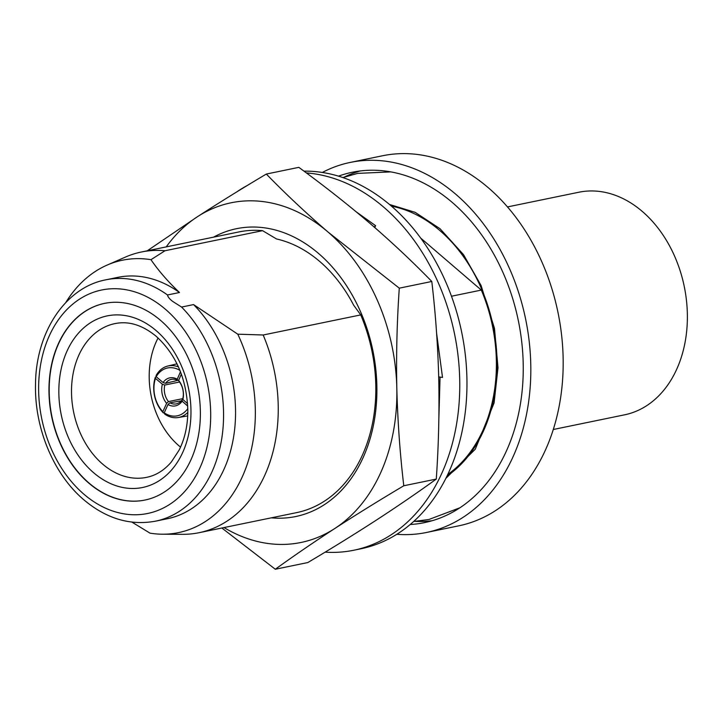 <?xml version="1.0" encoding="UTF-8"?>
<svg xmlns="http://www.w3.org/2000/svg" width="723" height="723" viewBox="0 0 723 723"><rect width="100%" height="100%" fill="white"/><g stroke="black" fill="none" stroke-linecap="round" stroke-linejoin="round"><path stroke-width="1.08" d="M306.371 172.924A191.649 142.196 78.4 0 1 383.741 207.176A191.649 142.196 78.4 0 1 458.879 405.91A191.649 142.196 78.4 0 1 353.881 550.221A191.649 142.196 78.4 0 1 325.133 552.155M353.881 550.221L361.075 548.739A191.649 142.196 -101.6 0 0 466.073 404.437A191.649 142.196 -101.6 0 0 390.935 205.694A191.649 142.196 -101.6 0 0 303.958 171.143M374.125 226.986L375.589 225.666L374.758 227.537M356.267 211.866L375.589 225.666M438.707 376.9L442.512 377.415L440.063 377.135L438.861 418.518M436.638 333.583L442.512 377.415M236.746 191.929A191.649 142.196 78.4 0 1 247.438 185.404M403.777 485.766C379.313 500.307 356.331 514.541 334.83 528.477A173.403 128.658 -101.6 0 0 381.247 471.45A173.403 128.658 -101.6 0 0 396.81 387.935C397.65 420.849 399.973 453.457 403.777 485.766L436.294 479.069C438.599 445.513 439.421 412.255 438.762 379.304C437.921 346.389 435.598 313.782 431.794 281.473C412.725 261.862 392.137 242.521 370.031 223.443C347.781 204.455 324.049 185.757 298.825 167.356L266.317 174.053C285.431 193.71 306.019 213.05 328.079 232.083L399.286 288.17L431.794 281.473M141.319 252.02L238.879 231.938A143.281 106.308 78.4 0 1 262.566 230.664L276.52 238.97A135.797 100.759 78.4 0 1 353.664 305.187L360.732 314.912A143.281 106.308 78.4 0 1 362.928 453.936A143.281 106.308 78.4 0 1 296.665 512.616L199.105 532.697A143.281 106.308 -101.6 0 0 263.172 335.002L237.768 334.18L193.556 304.591L181.572 307.058L172.661 301.401C169.625 299.105 167.908 296.963 167.501 294.975L179.485 292.508C168.025 281.681 158.518 270.736 150.971 259.684L165.007 250.745A143.281 106.308 -101.6 0 0 141.319 252.02A143.281 106.308 -101.6 0 0 125.477 257.063L107.067 265.106A139.06 103.181 -101.6 0 0 65.766 302.548M213.547 237.153A146.932 109.019 78.4 0 1 344.446 282.621A146.932 109.019 78.4 0 1 363.669 456.367A146.932 109.019 78.4 0 1 271.333 517.831M553.303 429.498L624.6 414.821A113.619 84.302 -101.6 0 0 686.85 329.263A113.619 84.302 -101.6 0 0 642.304 211.441A113.619 84.302 -101.6 0 0 578.78 192.246L507.483 206.923M180.542 447.103A74.831 55.526 78.4 0 1 178.879 445.72A74.831 55.526 78.4 0 1 158.084 337.984M447.013 476.05A144.193 106.986 -101.6 0 0 439.891 230.583A144.193 106.986 -101.6 0 0 391.45 206.136M410.212 524.518A178.87 132.725 -101.6 0 0 424.419 522.648A178.87 132.725 -101.6 0 0 522.413 387.971A178.87 132.725 -101.6 0 0 452.291 202.476A178.87 132.725 -101.6 0 0 352.282 172.255A178.87 132.725 -101.6 0 0 338.491 176.15M360.135 170.962A178.87 132.725 -101.6 0 0 344.455 177.008M396.81 534.297A188.911 140.172 -101.6 0 0 426.443 532.48L458.798 525.82A188.911 140.172 -101.6 0 0 562.295 383.579A188.911 140.172 -101.6 0 0 488.242 187.682A188.911 140.172 -101.6 0 0 382.612 155.752L350.257 162.422A188.911 140.172 -101.6 0 0 322.313 172.463M426.443 532.48A188.911 140.172 -101.6 0 0 529.941 390.239A188.911 140.172 -101.6 0 0 455.879 194.342A188.911 140.172 -101.6 0 0 350.257 162.422M160.551 320.37A100.389 74.487 -101.6 0 0 104.419 303.407A100.389 74.487 -101.6 0 0 49.426 378.997A100.389 74.487 -101.6 0 0 88.775 483.1A100.389 74.487 -101.6 0 0 144.907 500.063A100.389 74.487 -101.6 0 0 199.91 424.473A100.389 74.487 -101.6 0 0 160.551 320.37M145.025 500.036A100.389 74.487 78.4 0 1 89.019 483.054A100.389 74.487 78.4 0 1 49.652 379.024A100.389 74.487 78.4 0 1 104.546 303.389M447.781 474.451A143.281 106.308 -101.6 0 0 481.31 290.086L451.477 296.231M360.732 314.912L263.172 335.002M131.938 522.123L150.013 533.149A139.06 103.181 -101.6 0 0 162.467 534.207L182.558 534.324A143.281 106.308 -101.6 0 0 199.105 532.697M165.007 250.745L262.566 230.664M420.65 238.039L481.31 290.086M150.971 259.684A139.06 103.181 -101.6 0 0 107.067 265.106M162.467 534.207A139.06 103.181 -101.6 0 0 237.768 334.18M167.501 294.975A123.208 91.414 -101.6 0 0 105.811 279.828C65.269 287.456 35.798 332.508 35.517 384.265C34.415 428.106 53.647 474.351 83.931 499.882C106.353 518.698 130.203 525.793 155.499 521.175L167.483 518.707A123.208 91.414 -101.6 0 0 234.451 431.025A123.208 91.414 -101.6 0 0 193.556 304.591M415.364 521.373A178.87 132.725 -101.6 0 0 432.137 520.732M179.485 292.508A123.208 91.414 -101.6 0 0 117.804 277.361L105.811 279.828M180.47 371.73L177.262 379.204L177.804 380.425A15.517 11.514 -103.5 0 0 171.053 379.421A15.517 11.514 -103.5 0 0 165.558 383.307L163.109 382.539L156.204 376.728L156.15 375.4A29.3 21.744 76.5 0 1 167.826 366.028A29.3 21.744 76.5 0 1 178.454 366.932M179.928 370.375A27.474 20.389 -103.5 0 0 156.204 376.728M163.109 382.539A17.343 12.869 76.5 0 1 177.262 379.204M177.713 380.379L165.558 383.307M178.708 380.208L177.804 380.425M155.463 378.4L162.368 384.22L164.79 385.034A15.517 11.74 -101.6 0 0 168.468 401.581L166.615 403.335L162.847 411.658L163.344 412.914A29.3 22.169 78.4 0 1 155.391 377.117L155.463 378.4A27.474 20.786 -101.6 0 0 162.847 411.658M166.615 403.335A17.343 13.122 78.4 0 1 162.368 384.22M164.275 412.716L163.344 412.914M156.421 376.909L155.391 377.117M182.892 398.626L168.468 401.581M179.503 382.015L164.79 385.034M187.826 412.381A29.3 21.726 80.3 0 1 178.328 417.514A29.3 21.726 80.3 0 1 164.754 414.125L164.22 412.833L167.989 404.519L169.887 402.801A15.517 11.505 -99.7 0 0 176.005 403.931A15.517 11.505 -99.7 0 0 182.133 399.918L182.142 401.184L187.736 406.082M164.22 412.833A27.474 20.371 -99.7 0 0 187.817 408.594M182.142 401.184A17.343 12.86 80.3 0 1 167.989 404.519M183.145 399.738L182.133 399.918M181.392 400.822L169.887 402.801M187.6 403.642L182.883 399.503L182.892 398.192A15.517 11.279 -101.7 0 0 179.214 381.636L178.635 380.388L181.346 374.062M178.635 380.388A17.343 12.598 78.3 0 1 182.883 399.503M224.013 527.573A173.403 128.658 78.4 0 0 334.83 528.477C313.511 542.367 293.665 555.96 275.309 569.245L307.826 562.548C332.291 548.007 355.273 533.773 376.773 519.837C398.093 505.946 417.939 492.354 436.294 479.069M275.309 569.245L221.853 528.016M399.286 288.17C396.972 321.726 396.15 354.984 396.81 387.935A173.403 128.658 -101.6 0 0 328.079 232.083A173.403 128.658 -101.6 0 0 197.361 216.764C218.861 202.829 241.853 188.595 266.317 174.053M147.266 250.8L197.361 216.764A173.403 128.658 -101.6 0 0 166.227 246.895M93.583 472.688A87.61 65.007 -101.6 0 0 183.082 451.622A87.61 65.007 -101.6 0 0 156.222 330.682A87.61 65.007 -101.6 0 0 66.724 351.758A87.61 65.007 -101.6 0 0 93.583 472.688M102.648 464.103A78.482 58.238 -101.6 0 0 148.54 476.9C157.072 474.74 164.672 469.769 171.333 461.997L179.087 450.158C184.826 438.78 187.736 425.666 187.844 410.827C186.877 379.593 176.349 354.776 156.267 336.376C143.145 325.576 130.023 321.202 116.909 323.253A78.482 58.238 -101.6 0 0 72.002 381.373A78.482 58.238 -101.6 0 0 102.648 464.103M83.886 494.198A114.08 84.645 -101.6 0 0 200.425 466.751A114.08 84.645 -101.6 0 0 165.44 309.281A114.08 84.645 -101.6 0 0 48.902 336.719A114.08 84.645 -101.6 0 0 83.886 494.198M155.499 521.175A123.208 91.414 -101.6 0 0 222.467 433.502A123.208 91.414 -101.6 0 0 181.572 307.058M342.883 177.569L357.632 173.384L390.845 171.893M459.964 507.763L428.884 519.494L413.683 521.482M389.489 204.464L415.156 212.336L440.036 228.73L463.515 254.65L481.075 285.504L494.478 328.378L498.002 367.727L494.08 402.937L475.3 449.182L445.874 478.364M176.99 363.823L167.826 366.028M187.718 415.906L178.328 417.514"/></g></svg>

